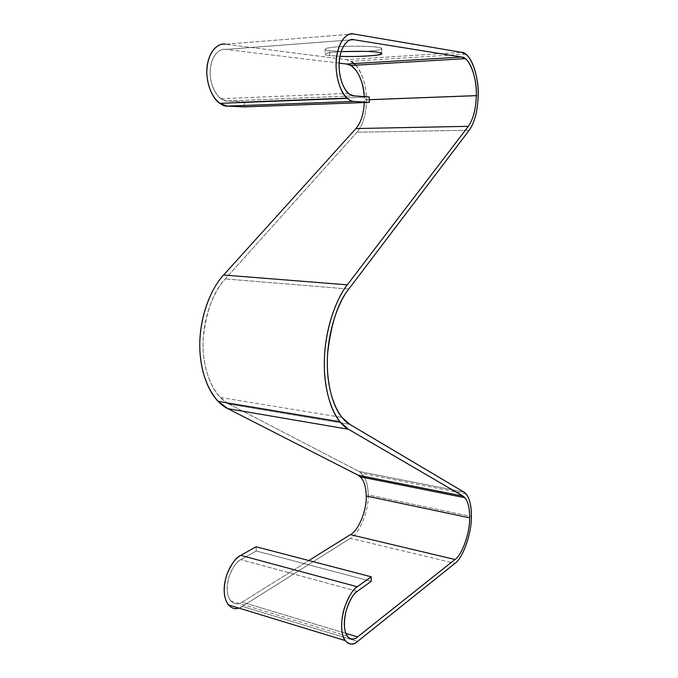 <?xml version="1.0" encoding="UTF-8"?>
<svg xmlns="http://www.w3.org/2000/svg" width="678" height="678" viewBox="0 0 678 678"><rect width="100%" height="100%" fill="white"/><g stroke="black" fill="none" stroke-linecap="round" stroke-linejoin="round"><path stroke-width="0.51" stroke-dasharray="3.39 2.54" d="M369.357 99.674L364.34 99.861L364.298 102.564L364.247 96.598L364.34 99.861L369.357 99.674M364.756 477.727C367.018 482.448 368.162 488.16 368.188 494.881C368.976 510.373 359.56 533.764 350.39 538.29L454.913 563.359L350.39 538.29C359.56 533.764 368.976 510.373 368.188 494.881L471.388 516.551L368.188 494.881C368.078 485.05 365.874 477.846 361.577 473.286L359.111 471.49L463.938 492.084L359.111 471.49L364.018 476.388M355.84 65.19C362.832 74.394 366.366 85.996 366.459 99.997C366.273 114.057 363.137 124.786 357.026 132.21L469.201 130.244L357.026 132.21C363.137 124.786 366.273 114.057 366.459 99.997L478.16 95.793L366.459 99.997C366.857 84.911 360.043 65.664 351.187 61.274L346.577 59.664L461.523 52.333L346.577 59.664L354.247 63.562M256.225 550.985L256.106 546.773L256.225 550.985L371.213 581.309L256.225 550.985L240.893 559.647L256.225 550.985M244.309 106.895L244.182 101.903L369.349 96.962L244.182 101.903L227.164 101.005L353.992 95.861L227.164 101.005L222.494 99.649C216.689 97.564 208.349 82.936 210.468 67.258C212.892 52.214 221.316 48.545 225.621 49.426L350.162 39.943L225.621 49.426C220.791 47.892 210.011 54.579 210.146 73.927C211.299 93.335 222.46 101.675 227.164 101.005L244.182 101.903L244.309 106.895M357.289 591.352L240.893 559.647L357.289 591.352M353.577 34.002L225.469 44.214L346.577 59.664L225.469 44.214L353.577 34.002M228.257 604.81C233.486 609.234 238.164 609.759 242.292 606.361L357.628 641.405L242.292 606.361L238.766 608.022M242.165 602.149C239.275 604.403 235.876 604.454 231.986 602.284C226.901 597.386 225.91 588.843 229.003 576.664C233.054 566.783 237.02 561.113 240.893 559.647C236.597 561.282 227.028 573.393 227.105 589.572C228.088 605.183 237.97 605.539 242.165 602.149L308.863 560.537L242.165 602.149L345.755 633.328L242.165 602.149M357.026 132.21L225.291 278.929C214.062 290.828 202.739 317.211 203.053 346C203.375 374.781 215.324 396.113 226.944 402.834L220.392 397.478C209.977 387.299 201.646 364.027 203.239 338.017C206.315 310.787 213.672 291.091 225.291 278.929L357.026 132.21M229.215 404.139L359.111 471.49L229.215 404.139L349.84 424.369L229.215 404.139M350.39 538.29L242.292 606.361L350.39 538.29M339.136 63.122L225.621 49.426L339.136 63.122M329.635 50.706C326.423 50.342 324.915 49.757 325.101 48.952C327.237 47.545 336.254 46.638 352.162 46.214C366.027 46.231 374.62 46.604 377.934 47.316C380.697 47.68 381.977 48.223 381.765 48.935C380.926 49.909 375.366 50.714 365.069 51.367C385.087 50.265 383.951 47.943 377.934 47.316C374.459 46.57 356.535 45.545 337.991 46.79C320.558 48.163 324.22 50.13 329.635 50.706L329.686 55.537L339.924 56.308L329.686 55.537L329.635 50.706L341.797 51.596L329.635 50.706M341.102 51.63C331.288 52.248 325.974 53.003 325.16 53.876C324.974 54.638 326.482 55.198 329.686 55.537C323.677 55.02 320.423 52.816 341.102 51.63M348.772 289.048L225.291 278.929L348.772 289.048M466.066 493.898L361.577 473.286M465.549 54.121L351.187 61.274M230.545 600.844L347.17 636.134M221.02 98.742L348.467 93.352M325.101 48.952L325.16 53.876M381.765 48.935L381.773 53.842M220.392 397.478L342.009 417.436"/><path stroke-width="1.02" d="M468.312 126.328C473.236 119.294 475.905 109.056 476.303 95.632L369.357 99.674L476.303 95.632C476.888 81.284 471.956 62.952 465.133 58.647L461.464 57.028L346.611 64.029L339.136 63.122L346.611 64.029L350.806 65.486C358.654 71.249 363.128 81.623 364.247 96.598C363.942 80.657 354.857 63.944 346.611 64.029L461.464 57.028L353.619 39.68C349.738 38.663 342.009 42.545 339.509 58.935C337.271 76.021 344.56 92.038 349.789 94.352L353.992 95.861L369.349 96.962L369.366 102.378L244.309 106.895L369.366 102.378L354.026 101.42L227.316 106.115L244.309 106.895L227.316 106.115L354.026 101.42C352.085 101.429 349.831 100.412 347.272 98.352C340.848 94.089 333.517 73.309 336.941 54.63C340.5 36.705 349.085 32.908 353.577 34.002L461.523 52.333L465.549 54.121C473.261 58.952 478.829 79.648 478.16 95.793C477.71 110.836 474.719 122.32 469.201 130.244L348.772 289.048C338.008 302.405 330.957 323.889 327.627 353.501C325.669 381.756 332.788 406.758 342.009 417.436L349.84 424.369L463.938 492.084L466.066 493.898C469.718 498.576 471.498 506.127 471.388 516.551C471.761 532.933 463.049 558.13 454.913 563.359L357.628 641.405C353.857 645.278 349.662 644.981 345.034 640.507C340.763 634.989 340.542 619.226 344.653 607.124C349.178 595.504 353.382 588.707 357.264 586.75L371.197 576.8L371.213 581.309L357.289 591.352C353.78 593.106 350.102 599.403 346.255 610.225C343.229 623.489 343.958 632.608 348.441 637.591C351.899 639.71 354.95 639.481 357.594 636.896L345.755 633.328L357.594 636.896L454.963 559.494C462.201 554.909 469.99 532.45 469.659 517.831L366.23 496.008C366.951 509.831 358.518 530.679 350.365 534.645L454.963 559.494L350.365 534.645C358.518 530.679 366.951 509.831 366.23 496.008L469.659 517.831C469.752 508.585 468.176 501.89 464.939 497.728L462.998 496.076L358.12 475.219L360.374 476.854C364.179 480.905 366.128 487.287 366.23 496.008C365.984 485.295 363.281 478.363 358.12 475.219L227.833 408.656C215.163 402.859 201.052 381.273 199.849 349.611C198.688 317.923 211.163 288.014 223.604 275.022L355.925 128.557L468.312 126.328L355.925 128.557C360.899 122.684 363.696 114.023 364.298 102.564C363.696 114.023 360.899 122.684 355.925 128.557L223.604 275.022C212.816 286.599 201.739 310.134 199.993 337.847C198.239 365.569 207.061 390.452 218.163 401.368L227.833 408.656L358.12 475.219L462.998 496.076L348.509 429.284L227.833 408.656L348.509 429.284L339.907 421.708C330.084 410.258 322.542 383.519 324.677 353.391C326.804 323.279 337.33 297.532 347.322 284.836L223.604 275.022L347.322 284.836L468.312 126.328L347.322 284.836C335.813 299.083 323.872 331.796 324.313 366.162C324.796 400.486 337.195 423.436 348.509 429.284L462.998 496.076C467.447 499.22 469.668 506.474 469.659 517.831C469.99 532.45 462.201 554.909 454.963 559.494L357.594 636.896C353.763 640.761 344.873 640.93 344.297 624.201C344.543 606.81 353.399 593.309 357.289 591.352L371.213 581.309L371.197 576.8L256.106 546.773L371.197 576.8L357.264 586.75L240.766 555.358L357.264 586.75C352.602 589.046 341.89 605.276 341.593 626.252C342.322 646.397 353.043 646.066 357.628 641.405L454.913 563.359C463.049 558.13 471.761 532.933 471.388 516.551C471.413 503.813 468.93 495.66 463.938 492.084L349.84 424.369C339.254 418.775 327.728 397.206 327.305 365.137C326.906 333.025 338.017 302.456 348.772 289.048L469.201 130.244C474.719 122.32 477.71 110.836 478.16 95.793C479.193 76.122 470.456 52.291 461.523 52.333L353.577 34.002C348.373 31.841 336.364 40.366 336.051 65.859C336.89 91.411 348.916 102.31 354.026 101.42L369.366 102.378L369.349 96.962L353.992 95.861C349.721 96.564 339.754 87.394 339.076 66.207C339.339 45.087 349.272 37.934 353.619 39.68L350.162 39.943L353.619 39.68L461.464 57.028C469.388 56.893 477.227 78.063 476.303 95.632C475.905 109.056 473.236 119.294 468.312 126.328M238.766 608.022C232.817 610.912 222.799 604.344 224.299 586.25C226.333 568.427 236.029 557.519 240.766 555.358L256.106 546.773L240.766 555.358C236.486 556.994 231.952 563.104 227.155 573.681C222.943 586.894 223.308 597.267 228.257 604.81L345.034 640.507M225.469 44.214C220.486 43.273 211.112 46.884 207.57 63.342C204.171 80.487 212.638 99.463 219.808 103.344L227.316 106.115C221.689 106.963 208.231 97.039 206.807 73.639C206.646 50.299 219.672 42.316 225.469 44.214M354.247 63.562L355.84 65.19M226.944 402.834L229.215 404.139L226.944 402.834M364.018 476.388L364.756 477.727M308.863 560.537L350.365 534.645L308.863 560.537M365.069 51.367L341.797 51.596L365.069 51.367M339.924 56.308C353.255 57.138 382.4 55.588 381.773 53.842C381.985 53.155 380.705 52.647 377.943 52.299C373.036 51.291 360.755 51.062 341.102 51.63C360.755 51.062 373.036 51.291 377.943 52.299C383.579 52.926 383.062 53.893 376.392 55.198C367.662 56.427 349.17 56.757 339.924 56.308M219.808 103.344L347.272 98.352M464.939 497.728L360.374 476.854M465.133 58.647L350.806 65.486M218.163 401.368L339.907 421.708"/></g></svg>
